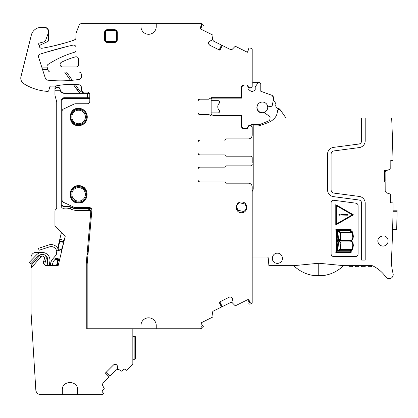 <?xml version="1.0" encoding="UTF-8"?>
<svg xmlns="http://www.w3.org/2000/svg" width="418" height="418" viewBox="0 0 418 418"><rect width="100%" height="100%" fill="white"/><g stroke="black" fill="none" stroke-linecap="round" stroke-linejoin="round"><path stroke-width="0.63" d="M47.234 265.367A12.216 12.216 0 0 1 47.412 263.721L47.845 261.26A5.768 5.768 0 0 0 44.857 255.158A3.819 3.819 0 0 1 46.126 259.244L45.29 262.008A14.254 14.254 0 0 0 44.757 264.667M49.272 265.367A10.184 10.184 0 0 1 49.418 264.077L49.852 261.616A7.801 7.801 0 0 0 36.554 254.839L29.239 262.415L30.702 263.826L38.017 256.255A5.768 5.768 0 0 1 41.027 254.604A3.819 3.819 0 0 0 39.59 255.633A3.819 3.819 0 0 1 46.126 259.244L45.29 262.008L43.603 261.496L43.226 263L45.395 265.367L58.238 265.367L65.192 236.416L64.247 240.355L59.79 239.289L57.658 248.167M59.79 239.289L61.394 232.617L65.192 236.416L54.946 226.169L54.946 211.022A1.526 1.526 0 0 1 55.39 209.94L56.278 209.057A1.526 1.526 0 0 0 56.728 207.976L56.728 102.572A5.089 5.089 0 0 0 56.55 101.255L55.119 95.9A5.089 5.089 0 0 1 54.946 94.583L54.946 90.257L60.166 90.257A4.07 4.07 0 0 0 64.106 93.308L89.05 93.308L89.05 97.76L64.362 97.718A3.224 3.224 0 0 0 61.138 100.947L61.817 100.947L61.817 204.742L63.588 206.252A14.254 14.254 0 0 1 71.253 207.114A20.362 20.362 0 0 0 78.918 208.608L91.364 208.608M55.479 258.146L59.288 259.061L58.875 260.534L54.925 259.557M56.77 251.866L56.007 255.058M57.177 250.178L61.629 251.244M59.288 259.061L59.711 259.233M61.514 249.556L61.138 251.129M63.75 240.24L63.296 242.132M58.99 260.059L55.03 259.108M58.875 260.534L54.92 259.583M50.416 265.367A10.184 10.184 0 0 1 52.898 258.789L55.416 255.873A5.601 5.601 0 0 0 49.449 246.886L39.083 250.257L38.456 248.318L48.822 244.948A7.634 7.634 0 0 1 58.63 250.523M52.454 265.367A8.146 8.146 0 0 1 54.439 260.121L56.028 258.277M75.24 84.493L78.375 88.966A10.184 10.184 0 0 0 86.714 93.308M78.375 88.966L77.126 89.844A11.709 11.709 19.8 0 0 80.935 93.308L81.102 93.308M89.473 93.308L89.05 93.308M72.288 80.277L66.53 72.053M77.126 89.844L73.322 84.415M70.537 80.439L64.665 72.053M47.861 69.383L42.511 69.383M55.448 86.035A1.526 1.526 0 0 1 55.197 87.028A1.526 1.526 0 0 0 54.946 87.869L54.946 88.982A1.526 1.526 0 0 1 55.489 87.811M59.487 87.811A1.526 1.526 0 0 1 60.035 88.982L60.589 91.291M60.735 91.521L64.106 93.308M60.166 90.257L60.035 89.238M70.485 209A12.216 12.216 0 0 0 63.489 208.336L61.169 207.767L61.232 205.248C62.036 206.858 62.632 207.37 63.024 206.79A13.831 13.831 0 0 1 71.091 207.506L70.485 209A22.4 22.4 0 0 0 78.918 210.646L90.596 210.646L90.779 211.827L86.249 263.565L86.249 328.997L132.83 328.997L132.83 363.827L132.877 328.997L132.83 363.827A1.275 1.275 0 0 1 132.454 364.726L127.187 369.998A1.019 1.019 0 0 1 125.745 369.998L125.207 369.455A1.019 1.019 0 0 0 123.765 369.455L122.171 371.048A0.507 0.507 0 0 1 121.581 371.142L117.453 368.723L117.374 366.325A1.782 1.782 0 0 0 116.857 365.066L116.727 364.94A1.782 1.782 0 0 0 115.467 364.418L114.783 364.418A1.782 1.782 0 0 0 113.524 364.94L105.383 373.081L109.166 376.858L102.87 383.154L102.541 385.224L104.213 388.51A0.507 0.507 0 0 1 104.119 389.101L102.53 390.694A1.019 1.019 0 0 0 102.53 392.131L103.068 392.674A1.019 1.019 0 0 1 103.068 394.111L102.891 394.294A1.275 1.275 0 0 1 101.987 394.665L77.596 394.665L77.596 389.957C78.067 380.108 61.854 380.108 62.324 389.957L62.324 394.665L40.896 394.665A5.089 5.089 0 0 1 35.817 389.889L31.021 312.047L31.021 263.502M61.138 100.947L61.138 207.756L63.489 208.336M87.524 93.308L87.524 97.718M31.021 268.184L40.922 256.793A2.053 2.053 0 0 1 44.439 258.732L43.603 261.496M89.05 97.76L89.813 97.864M90.779 211.827L87.127 253.543L88.083 253.543M132.877 336.38L134.862 336.38L134.862 359.287L132.877 359.287M135.375 336.887A0.507 0.507 0 0 0 134.862 336.38A0.507 0.507 0 0 1 135.375 336.887L135.375 358.78A0.507 0.507 0 0 1 134.862 359.287A0.507 0.507 0 0 0 135.375 358.78M106.088 372.375L109.903 376.122L116.225 369.794L118.294 369.47M62.324 394.665L77.596 394.665M31.021 260.571L31.021 257.478A5.089 5.089 0 0 1 36.11 252.388L42.218 252.388A5.089 5.089 0 0 1 43.707 252.608M47.307 257.645L47.307 262.823A2.545 2.545 0 0 0 47.433 263.606M49.277 265.299A2.545 2.545 0 0 0 49.852 265.367M54.946 265.367A2.545 2.545 0 0 0 57.491 262.823M57.491 265.367L57.491 260.482A25.451 25.451 0 0 1 57.491 260.2M60.035 88.982L58.51 87.456L56.472 87.456L54.946 88.982L54.946 90.257M47.365 67.857L42.025 67.873M88.005 254.421L87.048 254.421M71.253 207.114L71.091 207.506A20.785 20.785 0 0 0 78.918 209.031L88.245 209.031L90.596 210.646M90.784 211.733C90.748 210.071 89.901 209.152 88.25 208.963L91.589 208.963M89.813 98.397L64.362 98.397A2.545 2.545 0 0 0 61.817 100.947M40.922 256.793L39.59 255.633L32.27 264.061L31.021 267.4A5.089 5.089 0 0 1 32.27 264.061M109.166 376.858L105.451 373.018M113.524 364.94L114.783 364.418M115.467 364.418L116.727 364.94M117.374 366.325L116.857 365.066M63.792 242.247L59.831 241.296L58.05 248.72L62.01 249.671M63.499 243.459L62.554 241.954M62.298 248.464L60.772 249.379M63.024 206.79L63.588 206.252M235.6 46.393A0.507 0.507 0 0 0 235.01 46.492L235.6 46.393L247.414 52.271L248.825 48.875A0.507 0.507 0 0 1 248.794 48.363L248.966 48.013L250.136 47.939L252.2 48.969L252.2 86.474A1.526 1.526 0 0 1 250.675 87.984L248.804 87.54L247.738 85.695A1.526 1.526 0 0 0 246.416 84.927L243.976 84.927A2.545 2.545 0 0 0 241.432 87.477L242.503 85.403M45.39 52.475L67.7 46.361M43.294 42.014A3.819 3.819 0 0 0 45.891 39.632A3.819 3.819 0 0 1 43.294 42.014L39.397 43.059A1.019 1.019 0 0 0 38.681 44.318L39.339 46.664L40.206 45.06L47.699 41.565A1.526 1.526 0 0 0 48.582 40.18L48.582 31.575A3.819 3.819 0 0 1 48.352 32.881A3.825 3.825 0 0 0 48.582 31.575L48.582 31.225C48.504 29.553 47.704 28.372 46.179 27.682L48.383 30.012M75.653 38.984L74.357 39.992C63.839 43.618 53.102 46.372 42.134 48.242A203.718 203.718 0 0 0 74.357 39.992A2.545 2.545 0 0 0 76.071 37.589L75.82 38.691M200.771 26.606L201.617 26.041L202.793 25.973L203.388 25.341L202.74 24.359L200.677 23.335L82.435 23.335A3.819 3.819 0 0 0 78.856 25.811L76.071 33.262L75.851 38.623M202.793 25.973L203.216 25.691L202.793 25.973M200.687 23.34L202.74 24.359L200.687 23.34A1.526 1.526 0 0 1 201.377 25.388L200.243 27.666A1.019 1.019 0 0 0 200.697 29.03L212.741 35.023L213.018 35.551A0.507 0.507 0 0 0 212.741 35.023M219.199 49.888L221.535 45.081L213.446 41.058L212.48 39.203L212.501 39.851M197.986 112.902A1.526 1.526 0 0 0 199.511 114.427L197.986 112.902A1.526 1.526 0 0 0 199.511 114.427L197.986 112.902L197.986 100.733L199.511 99.207L208.697 99.207L211.383 97.655L213.055 97.655L212.135 98.131L241.432 98.131L241.432 88.747A3.819 3.819 0 0 1 245.251 84.927M252.2 128.707L252.2 127.182A1.526 1.526 0 0 0 250.675 125.651L249.886 125.651A1.526 1.526 0 0 0 248.804 126.1L247.738 127.945A1.526 1.526 0 0 1 246.416 128.707L243.976 128.707C242.43 128.556 241.583 127.704 241.432 126.163C241.583 127.709 242.43 128.556 243.976 128.707A2.545 2.545 0 0 1 241.432 126.163L241.432 115.979L211.383 115.979L214.053 115.979L211.142 114.302L211.142 112.891L218.128 112.891A1.526 1.526 0 0 0 219.22 110.362A5.089 5.089 0 0 1 219.22 103.267A1.541 1.541 0 0 0 218.128 100.665L211.142 100.665L211.142 98.638L212.135 98.131M247.738 127.945L247.017 128.582L247.738 127.945L247.017 128.582L248.705 125.651L250.34 125.651A1.019 1.019 0 0 0 251.359 124.637L259.583 124.601L268.617 120.948A2.038 2.038 0 0 0 269.861 119.412L270.08 118.174A2.038 2.038 0 0 0 269.255 116.162L264.986 113.116A1.526 1.526 0 0 0 263.727 112.876A5.497 5.497 0 0 1 257.336 109.735A5.497 5.497 0 0 1 260.195 102.504A5.497 5.497 0 0 1 267.426 105.362A1.526 1.526 0 0 0 268.549 106.256L270.049 106.533A2.038 2.038 0 0 0 272.421 104.881L273.534 98.58A3.057 3.057 0 0 0 271.569 95.184L260.775 91.255L260.775 84.164A1.526 1.526 0 0 0 259.249 82.639L257.875 83.072L255.215 86.876L255.215 89.567L254.619 90.492L252.3 91.547L251.291 91.458L248.642 89.604L249.191 88.82L247.012 85.053M225.297 139.523L226.237 138.891L248.381 138.891L226.091 138.891A1.019 1.019 0 0 0 225.145 139.523A1.019 1.019 0 0 1 224.205 140.161L224.351 140.161A1.019 1.019 0 0 0 225.297 139.523L226.237 138.891A1.019 1.019 0 0 0 225.297 139.523M199.511 140.161A1.526 1.526 0 0 0 197.986 141.686L199.511 140.161L197.986 141.686L197.986 153.396A1.526 1.526 0 0 0 199.511 154.921L197.986 153.396L199.511 154.921L224.351 154.921A1.019 1.019 0 0 1 225.297 155.559A1.019 1.019 0 0 0 226.237 156.196L250.675 156.196A1.526 1.526 0 0 1 252.2 157.722L252.2 162.586M232.382 298.159A1.782 1.782 0 0 0 231.353 297.266L232.46 298.321L232.554 299.68L231.849 301.78L232.251 302.757L235.01 305.584L235.6 305.683L247.644 299.69A1.019 1.019 0 0 1 249.008 300.15L250.142 302.428A1.526 1.526 0 0 0 252.19 303.118L252.2 186.992A3.819 3.819 0 0 0 248.381 183.178L226.237 183.178L225.297 182.541A1.019 1.019 0 0 0 224.351 181.903L199.511 181.903L197.986 180.377A1.526 1.526 0 0 0 199.511 181.903L197.986 180.377L197.986 168.668A1.526 1.526 0 0 1 199.511 167.143L197.986 168.668L199.511 167.143L224.351 167.143A1.019 1.019 0 0 0 225.297 166.505A1.019 1.019 0 0 1 226.237 165.868L250.675 165.868A1.526 1.526 0 0 0 252.2 164.342M249.536 301.211L249.473 302.224L248.825 303.207L248.966 304.064L250.136 304.137L252.19 303.118M219.847 301.864L222.271 306.629L230.36 302.606L232.429 302.951L231.896 302.58M156.243 328.762L140.976 328.762L140.976 325.455A7.634 7.634 0 0 1 148.609 317.821A7.634 7.634 0 0 1 156.243 325.455L156.243 328.762L200.64 328.762L202.74 327.717L203.388 326.74L203.216 326.39A0.507 0.507 0 0 0 202.793 326.108L200.927 322.936L212.741 317.058L213.018 316.525L212.48 312.878A1.782 1.782 0 0 1 213.446 311.018L221.535 306.995L219.199 302.188M200.687 328.741L201.377 326.693M242.931 85.157L242.607 85.329M248.705 87.984L251.673 87.613M48.582 31.225A3.819 3.819 0 0 0 44.763 27.405L41.199 27.405A10.184 10.184 0 0 0 31.209 35.629L20.9 76.891A6.62 6.62 0 0 0 23.894 83.772A50.907 50.907 0 0 0 47.694 91.396A1.019 1.019 0 0 0 48.734 90.659L49.831 86.839A1.019 1.019 0 0 1 50.808 86.103L55.139 86.103A76.489 76.489 0 0 1 79.07 84.791A2.545 2.545 0 0 1 81.353 87.325L81.353 89.494A2.545 2.545 0 0 0 83.898 92.038L87.268 92.038A2.545 2.545 0 0 1 89.813 94.583L89.813 101.198A2.545 2.545 0 0 1 87.268 103.742L75.924 103.742A5.089 5.089 0 0 0 73.772 104.223L63.541 108.993A2.545 2.545 0 0 0 62.073 111.303L62.073 200.034A2.545 2.545 0 0 0 63.541 202.343L73.772 207.114A5.089 5.089 0 0 0 75.924 207.589L89.327 207.589A2.545 2.545 0 0 1 91.861 210.358L87.205 263.586A10.184 10.184 0 0 0 87.169 264.474L87.169 328.762L140.976 328.762M229.346 297.141L230.705 297.046A1.782 1.782 0 0 0 229.346 297.141L219.116 302.23L221.498 307.016M231.055 302.423L231.342 302.428M226.237 183.178L225.297 182.541A1.019 1.019 0 0 0 226.237 183.178M226.091 165.868L250.675 165.868M252.2 159.477L252.2 157.722M226.091 156.196L250.675 156.196M252.2 127.182L252.2 135.071A3.819 3.819 0 0 1 248.381 138.891M199.511 114.427L208.686 114.427L211.383 115.979M197.986 100.733L199.511 99.207A1.526 1.526 0 0 0 197.986 100.733M211.383 97.655L241.432 97.655L241.432 87.477L242.158 85.695L242.962 85.695M235.01 46.492L232.429 49.125A1.782 1.782 0 0 1 230.36 49.476L222.271 45.452L219.847 50.212M209.7 45.165L208.807 44.136A1.782 1.782 0 0 0 209.7 45.165L219.931 50.254L222.308 45.468M208.681 42.129A1.782 1.782 0 0 0 208.587 43.488L208.76 41.967L209.789 41.074L212.036 40.238L213.018 35.551M75.261 39.449L74.357 39.992M64.482 43.122L52.297 46.241M39.339 46.664L40.206 45.06A1.526 1.526 0 0 0 39.339 46.664A2.571 2.571 0 0 0 40.588 48.018L40.572 48.013M50.332 50.996L62.7 47.61M212.741 317.058A0.507 0.507 0 0 0 213.018 316.525M231.353 297.266L230.705 297.046M232.554 299.68A1.782 1.782 0 0 0 232.46 298.321M235.01 305.584A0.507 0.507 0 0 0 235.6 305.683M250.748 303.071L251.437 303.275M199.511 181.903L224.205 181.903A1.019 1.019 0 0 1 225.145 182.541A1.019 1.019 0 0 0 226.091 183.178L248.381 183.178M248.804 87.534A1.526 1.526 0 0 0 249.886 87.984L250.675 87.984A1.526 1.526 0 0 0 250.826 87.973M208.587 43.488L208.807 44.136M209.789 41.074A1.782 1.782 0 0 0 208.76 41.967M201.523 24.516L201.267 23.847M140.976 23.335L140.976 26.642A7.634 7.634 0 0 0 148.609 34.281A7.634 7.634 0 0 0 156.243 26.642L156.243 23.335M40.588 48.018A2.56 2.56 0 0 0 42.134 48.242M48.352 32.881L45.891 39.632M81.353 74.597L81.353 76.881A2.545 2.545 0 0 1 79.206 79.394A119.919 119.919 0 0 1 47.542 80.151A2.545 2.545 0 0 1 45.311 78.088L38.608 57.271A2.524 2.524 0 0 1 40.238 54.094A384.952 384.952 0 0 1 72.962 45.134A2.545 2.545 0 0 1 76.071 47.615L76.071 49.888A2.545 2.545 0 0 1 74.252 52.328A101.825 101.825 0 0 0 65.124 55.531L64.894 55.625A101.877 101.877 0 0 0 48.065 64.409A2.545 2.545 0 0 0 47.046 66.88L48.054 69.973A2.545 2.545 0 0 0 50.557 72.053L78.809 72.053A2.545 2.545 0 0 1 81.353 74.597M78.615 203.007C89.776 203.54 89.776 185.169 78.615 185.702C67.455 185.169 67.455 203.54 78.615 203.007M62.585 66.964L76.071 66.964A2.545 2.545 0 0 0 78.615 64.414L78.615 59.325A2.545 2.545 0 0 0 75.392 56.874A76.384 76.384 0 0 0 65.124 60.526L64.894 60.631A76.363 76.363 0 0 0 61.467 62.251A2.487 2.487 0 0 0 62.585 66.964M114.757 29.699C116.335 29.882 117.181 30.733 117.301 32.243L116.836 32.243C116.737 31.01 116.042 30.315 114.757 30.164L107.123 30.164C105.89 30.263 105.195 30.958 105.043 32.243L105.043 39.877C105.143 41.11 105.838 41.805 107.123 41.957L114.757 41.957C115.99 41.857 116.685 41.163 116.836 39.877L116.836 32.243L116.282 32.243A1.526 1.526 0 0 0 114.757 30.718L114.757 29.699L107.123 29.699L107.123 30.718A1.526 1.526 0 0 0 105.592 32.243L104.578 32.243C104.761 30.666 105.608 29.819 107.123 29.699M104.578 32.243L104.578 39.877C104.699 41.392 105.545 42.239 107.123 42.422L114.757 42.422C116.267 42.302 117.118 41.455 117.301 39.877L117.301 32.243M78.615 108.325C67.455 107.797 67.455 126.163 78.615 125.635A8.653 8.653 0 0 0 87.268 116.983A8.653 8.653 0 0 0 78.615 108.325M230.36 302.606L232.429 302.951M249.264 302.538L247.817 299.628M249.473 302.224A1.019 1.019 0 0 0 249.64 301.754M250.675 125.651L252.2 127.156M213.446 41.058L212.48 39.203M201.988 26.02L200.541 28.931M201.617 26.041A1.019 1.019 0 0 0 201.142 26.198M241.51 202.009C234.618 201.685 234.613 213.023 241.51 212.699C248.402 213.028 248.407 201.685 241.51 202.009M391.478 259.824L391.53 258.256M391.953 248.621L391.844 251.296L391.953 248.621M322.304 275.666L315.015 275.671A35.645 35.645 0 0 0 322.304 275.666C330.288 274.845 337.378 271.512 343.575 265.676L371.821 265.676A2.545 2.545 0 0 1 372.971 265.947A35.634 35.634 0 0 1 385.824 276.962A4.07 4.07 0 0 0 393.077 273.565A50.907 50.907 0 0 1 391.525 258.47A1527.147 1527.147 0 0 0 392.121 244.373L392.34 238.26A1527.147 1527.147 0 0 0 393.113 203.832A1.019 1.019 0 0 0 392.089 202.803L391.337 202.803A1.019 1.019 0 0 1 390.313 201.789L390.287 194.448A0.507 0.507 0 0 0 389.937 193.962L386.425 192.834L385.187 191.146L385.156 182.117L384.555 182.117L384.555 170.063L385.046 170.554L384.555 170.063M392.622 229.08L392.606 229.534L392.622 229.08M392.606 229.534L396.682 229.534L396.724 228.003L397.1 210.191L393.03 210.191L393.019 210.641M385.046 170.554L386.175 170.612L389.853 169.405A0.507 0.507 0 0 0 390.203 168.919L390.177 161.573A1.019 1.019 0 0 1 391.196 160.554L391.948 160.549A1.019 1.019 0 0 0 392.962 159.514A1527.147 1527.147 0 0 0 391.661 118.054L365.207 118.054L365.207 140.777A6.871 6.871 0 0 1 359.234 147.591L333.982 150.914A3.307 3.307 0 0 0 331.103 154.195L331.103 189.829A3.307 3.307 0 0 0 333.982 193.106L359.234 196.434A6.871 6.871 0 0 1 365.207 203.247L365.207 260.074L361.643 260.074L361.643 203.247A3.307 3.307 0 0 0 358.769 199.966L333.517 196.643A6.871 6.871 0 0 1 327.54 189.829L327.54 154.195A6.871 6.871 0 0 1 333.517 147.382L358.769 144.053A3.307 3.307 0 0 0 361.643 140.777L361.643 118.054L286.022 118.054L280.358 109.965A1.526 1.526 0 0 0 277.604 110.571L277.191 112.928A10.184 10.184 0 0 1 275.133 117.495A16.292 16.292 0 0 1 267.954 122.667L260.649 125.327A10.184 10.184 0 0 1 257.164 125.943L253.219 125.943L253.219 188.737A2.545 2.545 0 0 1 252.88 190.007L252.54 190.592A2.545 2.545 0 0 0 252.2 191.862M343.575 265.676A35.65 35.65 0 0 0 343.617 265.634L318.756 263.251L293.687 265.676L268.905 265.676L268.231 257.953A1.019 1.019 0 0 0 267.217 257.023L252.2 257.023M333.982 200.295A2.545 2.545 0 0 0 331.103 202.819L331.103 253.966A2.545 2.545 0 0 0 333.648 256.511L355.535 256.511A2.545 2.545 0 0 0 358.085 253.966L358.085 205.703A2.545 2.545 0 0 0 355.87 203.179L333.982 200.295M387.622 238.798C385.082 232.737 375.327 237.377 378.431 243.171A5.089 5.089 0 0 0 385.213 245.585A5.089 5.089 0 0 0 387.622 238.798M279.773 262.797C284.439 260.68 282.516 252.9 277.4 253.203C272.28 252.9 270.357 260.675 275.023 262.797A5.089 5.089 0 0 0 279.773 262.797M393.004 211.717L397.074 211.717L397.1 210.191M253.219 124.601L253.219 125.943M280.358 109.965L280.097 109.589A2.545 2.545 0 0 0 278.367 108.528A3.057 3.057 0 0 1 275.802 104.866A2.545 2.545 0 0 0 275.399 102.88L273.304 99.886L273.534 98.58L272.489 95.712M365.207 118.054L361.643 118.054M392.209 131.633A1527.147 1527.147 0 0 0 392.079 128.07A1527.147 1527.147 0 0 1 392.209 131.633M392.178 130.677L392.314 134.549L392.178 130.677M392.481 139.758L392.596 143.635L392.481 139.758M384.555 181.355L385.156 181.349L385.124 172.253L386.352 170.554M315.015 275.671C307.016 274.861 299.905 271.528 293.687 265.676L294.962 266.862M384.555 182.044L385.156 182.117M358.085 205.703A2.545 2.545 0 0 0 355.87 203.179M397.037 214.006L397.037 214.006A1531.218 1531.218 0 0 1 396.781 225.715L396.776 225.971M365.207 266.694L365.207 265.676L365.207 266.694L361.643 266.694L361.643 265.676L361.643 266.694M368.007 265.676L368.007 266.694L368.007 265.676M371.571 265.676L371.571 266.694L368.007 266.694M352.484 265.676L352.484 266.694L348.92 266.694L348.92 265.676M355.284 265.676L355.284 266.694L358.848 266.694L358.848 265.676M236.687 206.748L237.785 210.217L243.584 211.503A4.838 4.838 0 0 0 245.235 204.052L239.441 202.767A4.838 4.838 0 0 0 237.785 210.217M246.333 207.521L245.235 204.052L239.441 202.767M259.301 102.995A5.345 5.345 0 0 0 262.384 112.708A5.345 5.345 0 0 0 265.461 102.995M336.542 242.973L335.967 241.066L336.547 238.762L335.826 229.09L351.031 229.095L351.151 231.144L352.693 231.927L353.367 236.332L352.912 239.274L351.386 240.831L352.902 242.388L353.367 245.241L352.688 249.692L351.266 250.434L351.141 252.576L335.821 252.576L336.542 242.973M353.414 214.821L335.779 225.004L335.779 204.642L353.414 214.821M337.091 242.806L336.401 252.028L350.665 252.028L350.739 250.685L349.856 251.218L337.3 251.218L337.843 242.456L337.316 241.034L337.843 239.242L337.3 230.438L349.856 230.438L350.629 230.84L350.566 229.628L336.401 229.628L337.091 238.934L336.5 241.045L337.091 242.806M351.716 232.058L349.746 230.987L338.34 230.987L340.424 232.058L351.716 232.058M349.626 250.685L351.669 249.598L340.424 249.598L338.392 250.685L349.626 250.685M339.912 232.45L337.843 231.4L338.481 239.394L337.843 240.564L339.39 239.979L340.2 238.6L340.404 236.071L339.912 232.45M338.491 242.335L337.843 250.356L339.881 249.306L340.351 246.312L340.006 242.492L339.155 241.447L338.334 241.139L337.843 241.102L338.491 242.335M352.285 232.601L340.503 232.601L340.9 237.581L340.461 239.326L339.594 240.564L350.075 240.554L351.543 240.099L352.458 238.955L352.797 237.476L352.285 232.601M340.482 249.065L352.306 249.065L352.829 244.995L352.296 242.388L351.522 241.51L350.352 241.134L339.552 241.102L340.424 242.205L340.879 243.725L340.482 249.065M336.338 205.609L352.29 214.821L336.338 224.032L336.338 205.609M338.883 215.202L340.158 215.202L340.158 214.439L338.883 214.439L338.883 215.202M347.51 214.444L341.072 214.622L341.072 215.019L347.51 215.197L347.51 214.444M246.421 128.707L244.995 128.707A3.819 3.819 0 0 1 241.432 125.144L241.432 115.436L213.107 115.436M211.142 100.665L211.142 112.891M252.2 83.605A1.019 1.019 0 0 1 253.219 82.639L258.711 82.639A1.019 1.019 0 0 0 258.35 82.707M257.875 83.072A1.019 1.019 0 0 1 258.314 82.717M243.882 85.183L243.135 85.57M271.569 95.184L260.775 91.255M61.493 249.64L58.018 248.809M63.395 241.724L59.434 240.773M59.058 259.792L55.098 258.841M78.918 208.608L78.918 210.646M61.232 205.248L61.817 204.742M64.362 98.397L64.362 97.718M44.439 258.732L46.126 259.244M63.353 243.255L62.073 248.579M87.069 116.983A8.454 8.454 0 0 1 78.615 125.431A8.454 8.454 0 0 1 70.161 116.983A8.454 8.454 0 0 1 78.615 108.528A8.454 8.454 0 0 1 87.069 116.983M87.069 194.354A8.454 8.454 0 0 1 78.615 202.808A8.454 8.454 0 0 1 70.161 194.354A8.454 8.454 0 0 1 78.615 185.9A8.454 8.454 0 0 1 87.069 194.354M86.364 116.983A7.749 7.749 0 0 1 78.615 124.726A7.749 7.749 0 0 1 70.867 116.983A7.749 7.749 0 0 1 78.615 109.234A7.749 7.749 0 0 1 86.364 116.983M86.364 194.354A7.749 7.749 0 0 1 78.615 202.103A7.749 7.749 0 0 1 70.867 194.354A7.749 7.749 0 0 1 78.615 186.611A7.749 7.749 0 0 1 86.364 194.354M85.382 116.983A6.766 6.766 0 0 1 78.615 123.749A6.766 6.766 0 0 1 71.844 116.983A6.766 6.766 0 0 1 78.615 110.211A6.766 6.766 0 0 1 85.382 116.983M85.382 194.354A6.766 6.766 0 0 1 78.615 201.126A6.766 6.766 0 0 1 71.844 194.354A6.766 6.766 0 0 1 78.615 187.588A6.766 6.766 0 0 1 85.382 194.354M117.301 39.877L116.282 39.877L116.282 32.243M114.757 42.422L114.757 41.408A1.526 1.526 0 0 0 116.282 39.877M107.123 42.422L107.123 41.408L114.757 41.408M104.578 39.877L105.592 39.877A1.526 1.526 0 0 0 107.123 41.408M105.592 39.877L105.592 32.243M114.757 30.718L107.123 30.718M396.724 228.003L392.648 228.003M318.756 263.251L318.756 275.614M82.612 109.307L84.023 110.227M85.011 111.151L86.024 112.505M86.74 113.999L87.163 115.634M247.738 85.695L247.383 85.695"/></g></svg>
